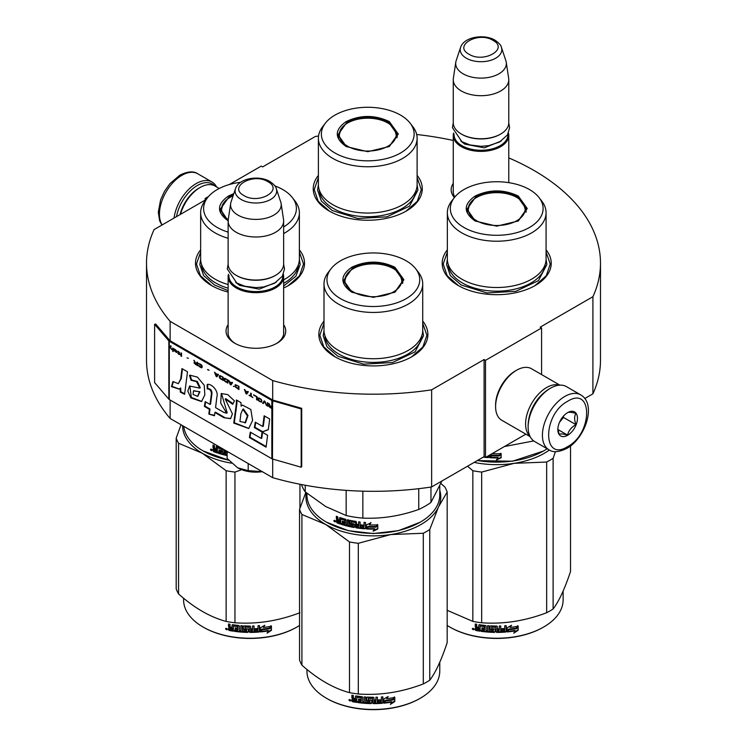 <?xml version="1.0" encoding="UTF-8"?>
<svg xmlns="http://www.w3.org/2000/svg" width="747" height="747" viewBox="0 0 747 747"><rect width="100%" height="100%" fill="white"/><g stroke="black" fill="none" stroke-linecap="round" stroke-linejoin="round"><path stroke-width="1.12" d="M170.129 400.018L170.129 418.469A226.985 131.052 180 0 1 146.515 360.259L146.515 263.14A226.985 131.052 180 0 0 170.129 321.35L272.683 380.559A226.985 131.052 180 0 0 431.635 389.822L484.103 359.531L485.503 360.343L541.575 327.97L540.174 327.158L592.913 296.708L592.913 393.828L584.789 398.515M229.254 184.565L261.217 166.105L262.617 166.917L315.365 136.468A226.985 131.052 180 0 1 318.549 135.991M416.677 134.488A226.985 131.052 180 0 1 453.261 140.455M508.772 157.906A226.985 131.052 180 0 1 600.485 263.14A226.985 131.052 180 0 1 592.913 296.708M206.405 199.206L205.145 198.478L208.516 196.536M206.163 199.514L154.087 229.581A226.985 131.052 180 0 0 146.515 263.14M283.645 324.693A29.852 17.237 180 0 1 277.006 343.228L277.006 343.228A29.852 17.237 180 0 1 234.782 343.228A29.852 17.237 180 0 1 228.134 324.693M454.4 197.544A29.852 17.237 180 0 1 453.261 183.388M447.35 249.862A54.512 31.477 -0 0 0 458.163 285.475A54.512 31.477 -0 0 0 535.263 285.475A54.512 31.477 -0 0 0 546.076 249.862M318.39 175.405A54.512 31.477 -0 0 0 329.203 211.028A54.512 31.477 -0 0 0 406.303 211.028A54.512 31.477 -0 0 0 417.115 175.405M200.644 249.862A54.512 31.477 -0 0 0 211.457 285.475A54.512 31.477 -0 0 0 228.134 292.058M283.645 287.987A54.512 31.477 -0 0 0 288.557 285.475A54.512 31.477 -0 0 0 299.37 249.862M324.002 321.079A54.512 31.477 -0 0 0 334.815 356.702A54.512 31.477 -0 0 0 411.905 356.702A54.512 31.477 -0 0 0 422.718 321.079M600.485 263.14L600.485 360.259A226.985 131.052 180 0 1 592.913 393.828M205.145 198.478L205.145 200.103M170.129 321.35L170.129 340.772A1.186 0.691 180 0 1 169.905 340.595L155.675 324.021L154.61 324.319L154.61 382.595L168.841 399.169A2.381 1.373 0 0 0 169.289 399.533L271.843 458.733A2.381 1.373 0 0 0 272.468 458.994L301.181 467.211L301.181 408.945L272.468 400.728A2.381 1.373 180 0 1 271.843 400.467L169.289 341.258A2.381 1.373 180 0 1 168.841 340.893L154.61 324.319M272.683 459.06L272.683 477.678L170.129 418.469M272.683 380.559L272.683 399.981L170.129 340.772M431.635 389.822L431.635 486.941A226.985 131.052 180 0 1 272.683 477.678M431.635 486.941L484.103 456.65L484.103 359.531M485.503 360.343L485.503 457.463L484.103 456.65M525.851 434.166L485.503 457.463M541.575 327.97L541.575 374.564M283.645 331.173A27.872 16.089 180 0 1 283.767 332.667A27.872 16.089 180 0 1 276.278 343.639M235.501 343.639A27.872 16.089 180 0 1 228.022 332.667A27.872 16.089 180 0 1 228.134 331.173M454.876 196.947A27.872 16.089 180 0 1 453.14 191.353A27.872 16.089 180 0 1 453.261 189.869M329.558 211.224L318.213 201.27L314.226 189.579L318.39 177.627M417.115 177.627L421.28 189.579L417.293 201.27L405.948 211.224M458.518 285.681L447.173 275.727L443.195 264.036L447.35 252.084M546.076 252.084L550.24 264.036L546.262 275.727L534.908 285.681M422.718 323.302L426.882 335.254L422.905 346.944L411.55 356.898M335.17 356.898L323.815 346.944L319.837 335.254L324.002 323.302M299.37 252.084L303.525 264.036L299.547 275.727L288.202 285.681M211.812 285.681L200.457 275.727L196.48 264.036L200.644 252.084M176.535 216.621A30.132 17.396 -60 0 1 197.301 185.527A30.132 17.396 -60 0 1 214.622 185.807M174.042 218.059A31.719 18.311 -60 0 1 196.172 183.585A31.719 18.311 -60 0 1 212.036 182.016A31.719 18.311 -60 0 1 216.565 186.918M580.699 394.864L566.403 386.61A31.719 18.311 120 0 0 550.539 388.179L549.418 388.832A30.132 17.396 120 0 0 528.12 425.734L528.12 427.032A31.719 18.311 120 0 0 534.684 441.552L548.98 449.806C552.995 452.691 558.933 452.224 566.824 448.424C585.274 438.33 596.965 404.127 580.699 394.864A31.719 18.311 120 0 0 564.844 396.433A31.719 18.311 120 0 0 544.124 424.389A31.719 18.311 120 0 0 548.98 449.806M549.418 388.832L550.539 388.179A31.719 18.311 120 0 0 528.12 427.032M567.645 401.288C542.331 414.51 542.331 462.636 567.645 446.613C592.959 433.4 592.959 385.275 567.645 401.288M567.645 412.624A13.876 8.012 120 0 0 557.832 429.618A13.876 8.012 120 0 0 567.645 435.286A13.876 8.012 120 0 0 577.459 418.292A13.876 8.012 120 0 0 567.645 412.624M557.86 428.787L559.129 434.362C560.203 433.605 563.005 433.858 567.543 435.109C568.616 430.617 571.418 427.135 575.956 424.641C574.219 419.907 574.219 416.172 575.956 413.427C571.418 412.176 568.616 411.933 567.543 412.68M567.543 435.109L557.925 429.553M575.956 424.641L563.443 417.424L563.443 416.144M562.136 417.75A11.896 6.863 120 0 1 559.522 422.279L563.443 417.424M219.245 188.468L214.968 186.003A29.74 17.172 120 0 0 200.103 187.478L198.702 188.281A27.751 16.023 120 0 0 180.074 214.576M198.702 188.281L200.103 187.478A29.74 17.172 120 0 0 180.485 214.333M559.447 385.172A29.74 17.172 120 0 0 546.617 387.534A29.74 17.172 120 0 0 527.755 411.98A29.74 17.172 120 0 0 529.959 436.248M559.895 385.144L531.49 368.738A29.74 17.172 120 0 0 516.625 370.213L515.215 371.026A27.751 16.023 120 0 0 495.597 405.014L495.597 406.629A29.74 17.172 120 0 0 501.751 420.244L530.155 436.65M516.625 370.213A29.74 17.172 120 0 0 516.616 370.213A29.74 17.172 120 0 0 495.597 406.629M544.087 392.689A27.751 16.023 120 0 0 528.792 419.188M508.772 182.651L508.772 135.356A27.751 16.023 0 0 1 491.638 150.156A27.751 16.023 0 0 1 461.394 146.683A27.751 16.023 180 0 1 453.261 135.356A27.751 16.023 180 0 1 453.56 133.013M508.772 135.356A27.751 16.023 0 0 0 508.474 133.013M507.951 134.077A26.957 15.566 0 0 1 491.834 148.961A26.957 15.566 0 0 1 461.954 145.712A26.957 15.566 180 0 1 454.073 134.077M461.954 134.385L461.394 134.058L461.954 134.385A26.957 15.566 0 0 0 500.079 134.385A26.957 15.566 0 0 0 500.359 134.217M500.079 134.385L500.639 134.058A27.751 16.023 0 0 1 461.394 134.058A27.751 16.023 180 0 1 453.261 122.732L453.261 79.677A27.751 16.023 180 0 1 453.364 78.286L455.791 62.216A25.323 14.623 180 0 1 456.156 60.712L460.6 47.425A20.795 12.008 0 0 0 466.315 58.191A20.795 12.008 -0 0 0 490.77 60.302A20.795 12.008 -0 0 0 501.433 47.425L505.878 60.712A25.323 14.623 0 0 1 506.242 62.216L508.66 78.286A27.751 16.023 0 0 1 508.772 79.677A27.751 16.023 0 0 1 491.638 94.477A27.751 16.023 0 0 1 461.394 91.003A27.751 16.023 180 0 1 453.261 79.677M500.639 134.058A27.751 16.023 0 0 0 508.772 122.732L508.772 79.677M506.242 62.216A25.323 14.623 0 0 1 491.713 76.736A25.323 14.623 0 0 1 463.112 73.822A25.323 14.623 180 0 1 455.791 62.216M283.645 334.152L283.645 276.661A27.751 16.023 0 0 1 266.511 291.461A27.751 16.023 0 0 1 236.267 287.987A27.751 16.023 180 0 1 228.134 276.661A27.751 16.023 180 0 1 228.433 274.317M283.645 276.661A27.751 16.023 0 0 0 283.346 274.317M282.833 275.382A26.957 15.566 0 0 1 266.707 290.266A26.957 15.566 0 0 1 236.827 287.016A26.957 15.566 180 0 1 228.955 275.382M236.827 275.69L236.267 275.363L236.827 275.69A26.957 15.566 0 0 0 274.952 275.69A26.957 15.566 0 0 0 275.232 275.522M274.952 275.69L275.512 275.363A27.751 16.023 0 0 1 236.267 275.363A27.751 16.023 180 0 1 228.134 264.036L228.134 220.981A27.751 16.023 180 0 1 228.246 219.59L230.664 203.52A25.323 14.623 180 0 1 231.028 202.017L235.473 188.73A20.795 12.008 0 0 0 241.188 199.496A20.795 12.008 -0 0 0 265.643 201.606A20.795 12.008 -0 0 0 276.306 188.73L280.751 202.017A25.323 14.623 0 0 1 281.115 203.52L283.543 219.59A27.751 16.023 0 0 1 283.645 220.981A27.751 16.023 0 0 1 266.511 235.781A27.751 16.023 0 0 1 236.267 232.308A27.751 16.023 180 0 1 228.134 220.981M275.512 275.363A27.751 16.023 0 0 0 283.645 264.036L283.645 220.981M281.115 203.52A25.323 14.623 0 0 1 266.586 218.04A25.323 14.623 0 0 1 237.985 215.127A25.323 14.623 180 0 1 230.664 203.52M237.667 467.818C244.773 471.665 253.074 472.944 262.561 471.665L248.191 470.638L237.667 467.818L227.144 458.49L227.144 451.384M248.191 463.532L248.191 470.638M475.129 220.981C463.299 212.671 463.299 204.361 475.129 196.05C489.518 189.215 503.908 189.215 518.306 196.05L527.242 208.516L518.306 220.981L496.718 226.145L475.204 221.019M475.4 221.131L466.978 209.16L475.69 197.021C489.705 190.373 503.721 190.373 517.746 197.021L526.448 209.16L517.998 221.149M543.396 451.067L512.442 461.216L477.23 460.619M547.14 448.742A66.408 38.34 180 0 1 543.676 450.908A66.408 38.34 180 0 1 477.454 460.488M493.365 452.915L492.805 453.681A66.408 38.34 180 0 0 500.807 453.681L499.313 455.24A65.615 37.882 180 0 1 491.433 455.147L489.789 457.715L491.433 455.147M500.761 453.224L499.313 455.24M499.341 455.698A66.408 38.34 180 0 1 491.367 455.595M489.873 454.932L489.873 457.257M489.789 454.979L489.789 457.715M498.053 457.92L496.559 459.965L501.144 457.808L501.144 453.662L499.51 455.913A66.408 38.34 180 0 1 491.526 455.838L490.116 457.734A66.408 38.34 180 0 0 498.053 457.92L498.034 457.463A65.615 37.882 180 0 1 490.443 457.295M501.097 453.737L501.097 457.351L496.559 459.508M488.874 455.511L488.258 457.612A66.408 38.34 180 0 1 485.625 457.388M488.874 457.155L488.361 457.164A65.615 37.882 180 0 1 486.316 456.987M488.968 456.697L488.361 457.164M485.326 457.36A66.408 38.34 180 0 1 483.262 457.127M533.741 440.935L504.44 446.529M447.35 212.727L447.35 259.013A49.358 28.498 180 0 0 461.814 279.163A49.358 28.498 0 0 0 515.607 285.345A49.358 28.498 0 0 0 546.076 259.013L546.076 212.727A49.358 28.498 0 0 0 541.78 201.092L539.063 197.581A46.389 26.78 0 0 0 529.511 189.579A46.389 26.78 180 0 0 454.372 197.581L451.655 201.092A49.358 28.498 180 0 0 447.35 212.727A49.358 28.498 180 0 0 461.814 232.877A49.358 28.498 0 0 0 515.607 239.049A49.358 28.498 0 0 0 546.076 212.727M454.372 197.581A46.389 26.78 180 0 0 463.915 227.452A46.389 26.78 0 0 0 523.021 230.571A46.389 26.78 0 0 0 539.063 197.581M467.706 209.272L467.174 211.102M526.261 211.102L525.72 209.272M546.076 259.349L546.888 264.541L538.428 280.629L515.916 291.302L486.932 292.945L461.235 285.018L450.366 275.624L446.547 264.541L447.36 259.349M474.14 462.402A67.398 38.909 0 0 0 514.16 463.327L546.655 462.038A75.335 43.494 0 0 0 549.979 460.227A75.335 43.494 0 0 0 553.116 458.303L553.116 608.992A75.335 43.494 180 0 1 549.979 610.906A75.335 43.494 0 0 1 546.655 612.717C524.992 621 503.329 624.352 481.666 622.774A75.335 43.494 -0 0 1 472.842 621.411L447.173 610.299M450.039 627.172A65.615 37.882 0 0 0 450.32 627.331A65.615 37.882 0 0 0 543.116 627.331L543.676 627.013A66.408 38.34 180 0 0 563.126 599.897L563.126 591.064M570.531 445.931L570.531 571.464C564.723 588.907 558.915 601.419 553.116 608.992M555.432 451.618L553.116 458.303M467.529 466.212L472.842 470.722A75.335 43.494 0 0 0 481.666 472.085L514.16 463.327A67.398 38.909 0 0 0 549.381 450.021M472.842 470.722L472.842 621.411M481.666 472.085L481.666 622.774M546.655 462.038L546.655 612.717M447.173 625.435A66.408 38.34 0 0 0 449.759 627.013A66.408 38.34 0 0 0 543.676 627.013L543.116 627.331M506.998 631.486L508.539 629.133A65.615 37.882 0 0 0 516.196 628.05L517.568 625.818M508.539 629.133L507.12 631.943L507.12 627.825L511.508 625.267L510.089 627.452L510.761 625.725M508.679 629.59A66.408 38.34 0 0 0 516.429 628.488L516.196 628.05M510.089 627.452A66.408 38.34 0 0 0 517.82 626.247L516.429 628.488M479.985 630.701A65.615 37.882 0 0 1 476.11 630.038L475.858 630.477L475.251 629.852L475.251 628.059L476.399 627.05L475.503 626.135L475.503 624.025M476.11 630.038L475.251 628.059L476.156 627.489L475.503 626.135M475.251 626.565L475.251 623.978A66.408 38.34 0 0 0 476.717 624.259L476.717 626.537L477.324 627.153L478.799 627.396L479.004 624.772M478.799 627.396L478.799 625.118L479.406 624.707A66.408 38.34 0 0 0 485.513 625.491L486.129 626.051L486.129 630.729L487.595 630.851L487.707 625.678M478.939 624.819L479.406 624.707M487.595 630.851L487.595 625.669L489.061 625.781L489.061 630.963A66.408 38.34 0 0 0 493.309 631.168L493.347 629.506A65.615 37.882 0 0 1 490.686 629.404L490.079 628.862L490.079 626.098M493.309 629.964A66.408 38.34 0 0 1 490.611 629.852L490.686 629.404M490.611 629.852L490.079 628.862M489.995 629.319L490.013 626.21M489.995 626.341L490.611 625.874A66.408 38.34 0 0 0 496.718 626.033L497.334 626.537L497.325 628.358A65.615 37.882 0 0 0 497.334 628.358L497.325 626.462M497.334 628.815A66.408 38.34 0 0 0 499.276 628.797L499.276 626.005L500.742 625.967L500.695 630.692A65.615 37.882 0 0 0 500.742 630.683M500.742 631.15A66.408 38.34 0 0 0 504.505 630.954L504.645 629.282A65.615 37.882 0 0 1 501.33 629.469M506.214 631.523L506.102 631.066L505.495 631.617A65.615 37.882 0 0 1 496.718 631.953L496.718 632.41A66.408 38.34 0 0 0 505.598 632.074L506.214 631.523L506.214 625.641L504.748 625.753L504.748 628.535A66.408 38.34 0 0 1 501.33 628.731L501.33 629.926A66.408 38.34 0 0 0 504.748 629.74M506.102 631.066L506.102 625.65M491.797 626.668L491.741 627.125A66.408 38.34 0 0 0 495.859 627.228L495.877 626.77A65.615 37.882 0 0 1 491.797 626.668L491.563 627.181M491.741 627.125L491.741 628.713A66.408 38.34 0 0 0 494.439 628.797L495.046 629.31L495.046 631.897L494.439 632.392L495.074 631.439M495.046 631.897L494.439 632.392A66.408 38.34 0 0 1 481.171 631.346L481.357 630.907A65.615 37.882 0 0 0 494.467 631.934M481.171 631.346L481.171 630.151A66.408 38.34 0 0 0 484.345 630.543L484.728 628.927A65.615 37.882 0 0 1 482.067 628.601L482.067 627.872M484.579 629.376A66.408 38.34 0 0 1 481.89 629.049L482.067 628.601M481.89 629.049L481.89 627.853A66.408 38.34 0 0 0 484.579 628.171L484.345 626.565A66.408 38.34 0 0 1 480.218 626.033L480.414 625.594A65.615 37.882 0 0 0 484.495 626.117M484.579 628.171L484.728 626.331M475.858 630.477A66.408 38.34 0 0 0 479.985 631.178L480.218 626.033M497.334 630.02L497.567 631.215L499.033 631.196L499.239 629.534A65.615 37.882 0 0 1 497.325 629.562L497.334 630.02A66.408 38.34 0 0 0 499.276 629.992M478.799 629.319A65.615 37.882 0 0 0 479.004 629.357L479.004 628.152L479.004 629.357M478.799 628.601A66.408 38.34 0 0 1 476.717 628.236L476.95 629.478A66.408 38.34 0 0 0 478.799 629.796M476.717 628.236L476.95 627.797A65.615 37.882 0 0 0 479.004 628.152M497.558 630.757L497.325 629.562M484.495 630.094L484.728 628.927M481.357 630.907L481.357 630.179M496.718 631.953L496.111 631.458L495.877 626.77M500.695 630.692L500.695 625.967M493.347 630.711L493.347 629.506M472.571 628.404L472.272 628.918L474.252 629.347L472.375 628.582M496.718 632.41L496.101 631.915L495.859 627.228M518.147 630.328L513.749 633.167L515.197 630.898A66.408 38.34 0 0 1 507.446 631.915L508.838 629.796A66.408 38.34 0 0 0 516.588 628.685L518.147 626.191L518.147 630.328L517.886 626.602M515.197 630.898L514.972 630.459A65.615 37.882 0 0 1 507.773 631.411M516.308 628.255A65.615 37.882 0 0 0 516.354 628.246L517.886 625.753M514.366 632.214L517.886 629.898M473.084 628.526L473.196 629.058L473.673 628.657L473.673 629.796L472.804 629.516L473.224 628.32M476.605 220.692A28.442 16.425 180 0 1 470.012 203.436A28.442 16.425 180 0 1 516.831 197.469A28.442 16.425 0 0 1 523.423 203.436A28.442 16.425 0 0 1 512.022 222.923A28.442 16.425 0 0 1 476.605 220.692M467.482 212.297A29.245 16.882 180 0 1 467.473 211.915L470.012 203.436M525.944 212.297A29.245 16.882 0 0 0 525.953 211.915L523.423 203.436M346.169 146.524C334.329 138.214 334.329 129.903 346.169 121.593C360.558 114.767 374.947 114.767 389.336 121.593L398.282 134.058L389.336 146.524L367.757 151.688L346.244 146.561M346.431 146.673L338.017 134.703L346.729 122.564C360.745 115.916 374.761 115.916 388.776 122.564L397.488 134.703L389.038 146.692M318.39 138.27L318.39 184.556A49.358 28.498 180 0 0 332.845 204.715A49.358 28.498 0 0 0 386.647 210.887A49.358 28.498 0 0 0 417.115 184.556L417.115 138.27A49.358 28.498 0 0 0 412.811 126.635L410.094 123.124A46.389 26.78 0 0 0 400.551 115.122A46.389 26.78 180 0 0 325.412 123.124L322.695 126.635A49.358 28.498 180 0 0 318.39 138.27A49.358 28.498 180 0 0 332.845 158.42A49.358 28.498 0 0 0 386.647 164.592A49.358 28.498 0 0 0 417.115 138.27M325.412 123.124A46.389 26.78 180 0 0 334.955 152.995A46.389 26.78 0 0 0 394.061 156.114A46.389 26.78 0 0 0 410.094 123.124M338.746 134.815L338.214 136.645M397.292 136.645L396.76 134.815M417.115 184.892L417.928 190.083L409.468 206.172L386.955 216.845L357.962 218.488L332.275 210.561L321.397 201.167L317.578 190.083L318.39 184.892M347.644 146.235A28.442 16.425 180 0 1 341.043 128.979A28.442 16.425 180 0 1 387.861 123.012A28.442 16.425 0 0 1 394.463 128.979A28.442 16.425 0 0 1 383.062 148.466A28.442 16.425 0 0 1 347.644 146.235M338.522 137.84A29.245 16.882 180 0 1 338.512 137.457L341.043 128.979M396.984 137.84A29.245 16.882 0 0 0 396.993 137.457L394.463 128.979M351.772 292.198C339.941 283.888 339.941 275.578 351.772 267.267C366.161 260.442 380.559 260.442 394.948 267.267L403.884 279.733L394.948 292.198L373.36 297.362L351.846 292.236M352.042 292.348L343.62 280.377L352.332 268.238C366.347 261.59 380.372 261.59 394.388 268.238L403.1 280.377L394.649 292.366M420.038 522.284L398.468 530.659L373.36 533.545L348.251 530.659L326.402 522.125A66.408 38.34 180 0 1 306.952 495.009L306.952 493.328M439.768 486.176L439.768 495.009A66.408 38.34 180 0 1 420.318 522.125A66.408 38.34 180 0 1 326.402 522.125L326.962 522.442M366.441 528.932L366.441 524.824L370.895 522.937L369.448 524.898A66.408 38.34 180 0 0 377.45 524.898L375.956 526.458A65.615 37.882 180 0 1 368.075 526.364L366.441 528.932L368.075 526.364M377.403 524.441L375.956 526.458M375.984 526.915A66.408 38.34 180 0 1 368.01 526.822M366.516 524.786L366.516 528.484M369.774 524.45A65.615 37.882 180 0 1 369.494 524.441L370.923 522.48M374.695 529.137L373.201 531.182L377.786 529.025L377.786 524.88L376.152 527.139A66.408 38.34 180 0 1 368.168 527.055L366.758 528.951A66.408 38.34 180 0 0 374.695 529.137L374.686 528.68A65.615 37.882 180 0 1 367.085 528.512M377.739 524.954L377.739 528.568L373.201 530.725M339.857 517.559L339.502 520.192L338.195 519.735L337.653 516.747A66.408 38.34 180 0 1 336.355 516.261L336.355 518.857L337.158 519.903L336.355 520.342L337.588 519.52L336.794 518.474L336.794 516.429M344.74 520.416L344.74 521.808L345.086 520.005L344.526 520.164A66.408 38.34 180 0 1 340.781 519.034L340.567 524.142A66.408 38.34 180 0 1 336.897 522.844L336.355 520.342L337.588 519.52M339.502 520.192L339.904 517.568M353.126 525.925L353.368 524.683L352.901 526.084A66.408 38.34 180 0 1 348.896 525.253L348.896 520.071L347.523 519.744L347.523 524.926L346.169 524.581L346.169 519.903L345.6 519.258A66.408 38.34 180 0 1 340.053 517.596L339.502 517.914M347.523 524.926L347.831 519.819M353.126 525.122L353.144 524.45A65.615 37.882 180 0 1 350.623 523.946L350.054 523.32L349.764 523.75L349.998 520.416M352.901 524.88A66.408 38.34 180 0 1 350.343 524.375L350.623 523.946M350.054 520.398L350.054 523.32M363.817 527.55L363.817 527.55A66.408 38.34 180 0 1 360.091 527.177L360.091 521.994L358.653 521.817L358.653 524.599A66.408 38.34 180 0 1 356.767 524.338L356.17 521.462A66.408 38.34 180 0 1 350.343 520.388L349.764 520.771M358.653 524.599L358.831 521.836M364.05 526.374L364.162 525.916A65.615 37.882 180 0 1 360.829 525.589L360.67 526.047A66.408 38.34 180 0 0 364.05 526.374L364.162 525.916M365.516 528.372L364.9 528.829L365.516 528.372L365.516 522.498L364.05 522.386L364.05 525.169L364.162 522.396M364.05 525.169A66.408 38.34 180 0 1 360.67 524.842L360.67 526.047M365.61 527.924L365.003 528.381A65.615 37.882 180 0 1 356.375 527.401L355.787 526.803L355.581 527.242L355.787 522.321L355.787 526.803M365.003 528.381L364.9 528.829A66.408 38.34 180 0 1 356.17 527.84L356.375 527.401M355.581 522.76L355.563 522.088A65.615 37.882 180 0 1 351.678 521.378L351.417 523.395A66.408 38.34 180 0 0 353.975 523.88L354.573 524.487L354.573 527.074L353.975 527.475A66.408 38.34 180 0 1 341.64 524.487L342.014 524.086A65.615 37.882 180 0 0 354.209 527.037L354.797 526.635M355.348 522.527A66.408 38.34 180 0 1 351.417 521.808L351.193 521.957M342.014 523.404L342.014 524.086M344.74 523.003A66.408 38.34 180 0 1 342.285 522.293L342.649 521.882A65.615 37.882 180 0 0 345.086 522.592L344.526 524.142A66.408 38.34 180 0 1 341.64 523.292L341.64 524.487M344.74 521.808A66.408 38.34 180 0 1 342.285 521.098L342.285 522.293M344.526 520.164L344.871 519.753A65.615 37.882 180 0 1 341.164 518.633L340.959 518.848M340.567 523.619A65.615 37.882 180 0 1 337.336 522.47L336.794 519.959M358.42 526.962L358.831 525.346A65.615 37.882 180 0 1 356.963 525.085L357.001 526.766L358.42 526.962L358.653 525.795A66.408 38.34 180 0 1 356.767 525.533M339.502 522.592A66.408 38.34 180 0 1 337.859 522.013L337.653 520.734A66.408 38.34 180 0 0 339.502 521.387L339.502 522.592L339.904 522.19A65.615 37.882 180 0 1 339.502 522.05M339.502 521.387L339.904 520.995A65.615 37.882 180 0 1 338.074 520.351L337.653 520.734M339.904 520.995L339.904 522.19M342.649 521.21L342.649 521.882M345.086 522.592L344.871 523.731M360.829 524.861L360.829 525.589M335.487 521.49L333.769 520.78L335.31 521.91M333.769 520.78L334.226 520.416L334.226 521.453L334.983 521.854L335.44 521.191M350.343 524.375L349.764 523.75M356.17 527.84L355.581 527.242M418.75 488.678L418.75 509.463A73.346 42.346 0 0 0 430.972 502.404L430.972 487.035M346.16 490.359L346.16 515.533A73.346 42.346 0 0 0 362.855 518.11L362.855 491.162M418.75 509.463C400.121 516.056 381.493 518.941 362.855 518.11M441.925 480.993L430.972 502.404M346.16 515.533L325.701 506.522L305.243 491.909A73.346 42.346 180 0 1 301.443 484.532M305.243 485.242L305.243 491.909M324.002 283.944L324.002 330.23A49.358 28.498 180 0 0 338.456 350.39A49.358 28.498 0 0 0 392.25 356.562A49.358 28.498 0 0 0 422.718 330.23L422.718 283.944A49.358 28.498 0 0 0 418.423 272.31L415.705 268.799A46.389 26.78 0 0 0 406.163 260.796A46.389 26.78 180 0 0 331.014 268.799L328.297 272.31A49.358 28.498 180 0 0 324.002 283.944A49.358 28.498 180 0 0 338.456 304.094A49.358 28.498 0 0 0 392.25 310.276A49.358 28.498 0 0 0 422.718 283.944M331.014 268.799A46.389 26.78 180 0 0 340.557 298.669A46.389 26.78 0 0 0 399.664 301.788A46.389 26.78 0 0 0 415.705 268.799M344.348 280.489L343.816 282.319M402.904 282.319L402.372 280.489M334.983 521.854L335.076 520.631M334.983 520.715L334.563 521.051L334.413 520.267M422.718 330.566L423.53 335.758L415.071 351.846L392.558 362.519L363.574 364.162L337.887 356.235L327.009 346.841L323.19 335.758L324.002 330.566M306.335 492.824A67.398 38.909 -0 0 0 325.701 524.469A67.398 38.909 0 0 0 390.802 534.544L423.297 533.255A75.335 43.494 0 0 0 426.63 531.444A75.335 43.494 0 0 0 429.758 529.53L429.758 680.209A75.335 43.494 180 0 1 426.63 682.132A75.335 43.494 0 0 1 423.297 683.935C401.634 692.226 379.971 695.569 358.308 693.991A75.335 43.494 -0 0 1 349.484 692.628C333.629 688.407 317.774 679.247 301.909 665.157L301.909 514.478A75.335 43.494 0 0 1 299.547 509.379L299.547 660.068A75.335 43.494 0 0 0 301.909 665.157M326.682 698.389A65.615 37.882 0 0 0 326.962 698.557A65.615 37.882 0 0 0 419.758 698.557L420.318 698.23A66.408 38.34 180 0 0 439.768 671.114L439.768 662.281M440.889 483.552L444.81 486.913A75.335 43.494 180 0 1 447.173 492.002L447.173 642.681C441.365 660.124 435.557 672.636 429.758 680.209M439.768 490.303A67.398 38.909 180 0 1 438.461 507.026L447.173 492.002M301.909 514.478L325.701 524.469L349.484 541.939A75.335 43.494 0 0 0 358.308 543.302L390.802 534.544A67.398 38.909 0 0 0 438.461 507.026L429.758 529.53M305.831 492.404L299.547 509.379M349.484 541.939L349.484 692.628M358.308 543.302L358.308 693.991M423.297 533.255L423.297 683.935M306.952 669.433L306.952 671.114A66.408 38.34 0 0 0 326.402 698.23A66.408 38.34 0 0 0 420.318 698.23L419.758 698.557M383.641 702.703L385.181 700.35A65.615 37.882 0 0 0 392.838 699.267L394.22 697.035M385.181 700.35L383.771 703.16L383.771 699.052L388.151 696.493L386.741 698.669L387.404 696.942M385.321 700.807A66.408 38.34 0 0 0 393.071 699.706L392.838 699.267M386.741 698.669A66.408 38.34 0 0 0 394.472 697.465L393.071 699.706M356.627 701.919A65.615 37.882 0 0 1 352.752 701.256L352.509 701.694L351.893 701.069L351.893 699.276L353.051 698.268L352.145 697.353L352.145 695.242M352.752 701.256L351.893 699.276L352.799 698.706L352.145 697.353M351.893 697.782L351.893 695.196A66.408 38.34 0 0 0 353.359 695.476L353.359 697.754L353.975 698.37L355.441 698.613L355.656 695.989M355.441 698.613L355.441 696.335L356.058 695.933A66.408 38.34 0 0 0 362.164 696.708L362.771 697.268L362.771 701.947L364.237 702.068L364.349 696.904M355.581 696.036L356.058 695.933M364.237 702.068L364.237 696.895L365.713 696.998L365.713 702.18A66.408 38.34 0 0 0 369.952 702.385L369.989 700.733A65.615 37.882 0 0 1 367.328 700.621L366.721 700.079L366.721 697.315M369.952 701.19A66.408 38.34 0 0 1 367.253 701.078L367.328 700.621M367.253 701.078L366.721 700.079M366.637 700.537L366.665 697.427M366.637 697.558L367.253 697.091A66.408 38.34 0 0 0 373.36 697.259L373.976 697.754L373.967 699.584A65.615 37.882 0 0 0 373.976 699.584L373.967 697.679M373.976 700.042A66.408 38.34 0 0 0 375.918 700.014L375.918 697.231L377.384 697.184L377.338 701.909A65.615 37.882 0 0 0 377.384 701.909M377.384 702.367A66.408 38.34 0 0 0 381.147 702.171L381.297 700.499A65.615 37.882 0 0 1 377.982 700.686M382.856 702.74L382.744 702.283L382.137 702.834A65.615 37.882 0 0 1 373.36 703.179L373.36 703.637A66.408 38.34 0 0 0 382.24 703.291L382.856 702.74L382.856 696.858L381.39 696.97L381.39 699.762A66.408 38.34 0 0 1 377.982 699.948L377.982 701.144A66.408 38.34 0 0 0 381.39 700.957M382.744 702.283L382.744 696.867M368.439 697.885L368.383 698.342A66.408 38.34 0 0 0 372.51 698.454L372.52 697.997A65.615 37.882 0 0 1 368.439 697.885L368.206 698.398M368.383 698.342L368.383 699.93A66.408 38.34 0 0 0 371.082 700.014L371.698 700.527L371.698 703.123L371.082 703.609L371.717 702.666M371.698 703.123L371.082 703.609A66.408 38.34 0 0 1 357.813 702.572L358 702.124A65.615 37.882 0 0 0 371.11 703.151M357.813 702.572L357.813 701.368A66.408 38.34 0 0 0 360.988 701.76L361.371 700.144A65.615 37.882 0 0 1 358.709 699.827L358.709 699.099M361.231 700.593A66.408 38.34 0 0 1 358.532 700.266L358.709 699.827M358.532 700.266L358.532 699.071A66.408 38.34 0 0 0 361.231 699.397L360.988 697.782A66.408 38.34 0 0 1 356.87 697.25L357.066 696.811A65.615 37.882 0 0 0 361.137 697.334M361.231 699.397L361.371 697.549M352.509 701.694A66.408 38.34 0 0 0 356.627 702.395L356.87 697.25M373.976 701.237L374.21 702.432L375.676 702.413L375.89 700.751A65.615 37.882 0 0 1 373.967 700.779L373.976 701.237A66.408 38.34 0 0 0 375.918 701.209M355.441 700.537A65.615 37.882 0 0 0 355.656 700.574L355.656 699.369L355.656 700.574M355.441 699.818A66.408 38.34 0 0 1 353.359 699.453L353.592 700.695A66.408 38.34 0 0 0 355.441 701.013M353.359 699.453L353.592 699.024A65.615 37.882 0 0 0 355.656 699.369M374.2 701.975L373.967 700.779M361.137 701.312L361.371 700.144M358 702.124L358 701.396M373.36 703.179L372.753 702.675L372.52 697.997M377.338 701.909L377.338 697.184M369.989 701.928L369.989 700.733M349.213 699.622L348.914 700.135L350.903 700.565L349.017 699.808M373.36 703.637L372.744 703.132L372.51 698.454M394.789 701.554L390.392 704.393L391.839 702.124A66.408 38.34 0 0 1 384.089 703.132L385.48 701.013A66.408 38.34 0 0 0 393.23 699.902L394.789 697.409L394.789 701.554L394.537 697.819M391.839 702.124L391.615 701.676A65.615 37.882 0 0 1 384.416 702.638M392.95 699.472A65.615 37.882 0 0 0 392.997 699.463L394.537 696.97M391.008 703.431L394.537 701.116M349.727 699.752L349.839 700.275L350.315 699.874L350.315 701.013L349.447 700.733L349.867 699.537M353.247 291.909A28.442 16.425 180 0 1 346.655 274.653A28.442 16.425 180 0 1 393.473 268.687A28.442 16.425 0 0 1 400.065 274.653A28.442 16.425 0 0 1 388.664 294.141A28.442 16.425 0 0 1 353.247 291.909M344.124 283.515A29.245 16.882 180 0 1 344.115 283.132L346.655 274.653M402.596 283.515A29.245 16.882 0 0 0 402.596 283.132L400.065 274.653M228.414 220.981C216.583 212.671 216.583 204.361 228.414 196.05L233.858 193.557M228.143 220.795L220.272 209.16L228.974 197.021L233.4 194.92M228.722 460.273L203.044 450.908A66.408 38.34 180 0 1 183.734 426.322M228.545 460.077A66.408 38.34 180 0 1 203.044 450.908L203.604 451.225M216.499 446.342L216.144 448.975L214.837 448.517L214.296 445.529A66.408 38.34 180 0 1 212.998 445.044L212.998 447.63L213.801 448.686L212.998 449.124L214.24 448.303L213.446 447.257L213.446 445.212M221.383 449.199L221.383 450.59L221.728 448.788L221.168 448.947A66.408 38.34 180 0 1 217.424 447.817L217.209 452.925A66.408 38.34 180 0 1 213.539 451.627L212.998 449.124L214.24 448.303M216.144 448.975L216.546 446.342M220.533 447.565A66.408 38.34 180 0 1 216.695 446.379L216.144 446.687M222.811 448.882L222.811 453.364L224.483 453.289L224.483 449.843M224.175 449.666L224.175 453.709M225.538 450.46L225.538 454.027A66.408 38.34 180 0 0 227.144 454.381M226.416 450.964L226.416 452.523L226.696 451.123M227.144 455.091A65.615 37.882 180 0 1 218.656 452.869L218.283 453.27A66.408 38.34 180 0 0 227.144 455.586M218.656 452.187L218.656 452.869M221.383 451.786A66.408 38.34 180 0 1 218.927 451.076L219.301 450.665A65.615 37.882 180 0 0 221.728 451.375L221.168 452.925A66.408 38.34 180 0 1 218.283 452.066L218.283 453.27M221.383 450.59A66.408 38.34 180 0 1 218.927 449.871L218.927 451.076M221.168 448.947L221.514 448.527A65.615 37.882 180 0 1 217.816 447.416L217.601 447.63M217.209 452.393A65.615 37.882 180 0 1 213.978 451.244L213.446 448.742M216.144 451.365A66.408 38.34 180 0 1 214.501 450.786L214.296 449.517A66.408 38.34 180 0 0 216.144 450.17L216.144 451.365L216.546 450.973A65.615 37.882 180 0 1 216.144 450.833M216.144 450.17L216.546 449.778A65.615 37.882 180 0 1 214.716 449.124L214.296 449.517M216.546 449.778L216.546 450.973M219.301 449.983L219.301 450.665M221.728 451.375L221.514 452.514M227.265 452.729L226.696 452.103M212.129 450.273L210.411 449.554L211.952 450.693M210.411 449.554L210.869 449.199L210.869 450.236L211.625 450.637L212.083 449.974M226.995 453.158L226.416 452.523M228.134 238.274A49.358 28.498 0 0 1 215.099 232.877A49.358 28.498 180 0 1 200.644 212.727L200.644 259.013A49.358 28.498 180 0 0 215.099 279.163A49.358 28.498 0 0 0 228.134 284.57M283.645 279.873A49.358 28.498 0 0 0 299.37 259.013L299.37 212.727A49.358 28.498 0 0 0 295.065 201.092L292.348 197.581A46.389 26.78 0 0 0 282.805 189.579A46.389 26.78 180 0 0 274.877 185.91M283.645 233.578A49.358 28.498 0 0 0 299.37 212.727M240.637 182.287A46.389 26.78 180 0 0 207.657 197.581A46.389 26.78 180 0 0 217.2 227.452A46.389 26.78 0 0 0 228.134 232.13M283.645 226.957A46.389 26.78 0 0 0 292.348 197.581M221 209.272L220.458 211.102M200.644 212.727A49.358 28.498 180 0 1 204.939 201.092L207.657 197.581M211.625 450.637L211.728 449.414M211.625 449.498L211.205 449.834L211.056 449.04M299.36 259.349L300.173 264.541L295.859 276.297L283.645 286.026M228.134 290.611L214.529 285.018L203.651 275.624L199.832 264.541L200.644 259.349M203.324 627.172A65.615 37.882 0 0 0 203.604 627.331A65.615 37.882 0 0 0 296.4 627.331L296.961 627.013A66.408 38.34 180 0 0 299.547 625.435M181.035 424.763L176.189 438.162A75.335 43.494 0 0 0 178.552 443.251L178.552 593.94C194.416 608.03 210.271 617.19 226.136 621.411A75.335 43.494 -0 0 0 234.95 622.774C256.613 624.352 278.276 621 299.949 612.717M182.604 425.669A67.398 38.909 -0 0 0 202.344 453.252L178.552 443.251M241.673 469.704L234.95 472.085A75.335 43.494 0 0 1 226.136 470.722L202.344 453.252A67.398 38.909 0 0 0 231.57 463.168M226.136 470.722L226.136 621.411M176.189 438.162L176.189 588.841A75.335 43.494 0 0 0 178.552 593.94M234.95 472.085L234.95 622.774M299.949 484.243L299.949 508.212M183.594 598.216L183.594 599.897A66.408 38.34 0 0 0 203.044 627.013A66.408 38.34 0 0 0 296.961 627.013L296.4 627.331M260.283 631.486L261.823 629.133A65.615 37.882 0 0 0 269.48 628.05L270.862 625.818M261.823 629.133L260.414 631.943L260.414 627.825L264.802 625.267L263.383 627.452L264.046 625.725M261.973 629.59A66.408 38.34 0 0 0 269.714 628.488L269.48 628.05M263.383 627.452A66.408 38.34 0 0 0 271.114 626.247L269.714 628.488M233.269 630.701A65.615 37.882 0 0 1 229.394 630.038L229.152 630.477L228.535 629.852L228.535 628.059L229.693 627.05L228.787 626.135L228.787 624.025M229.394 630.038L228.535 628.059L229.45 627.489L228.787 626.135M228.535 626.565L228.535 623.978A66.408 38.34 0 0 0 230.001 624.259L230.001 626.537L230.618 627.153L232.084 627.396L232.298 624.772M232.084 627.396L232.084 625.118L232.7 624.707A66.408 38.34 0 0 0 238.807 625.491L239.423 626.051L239.423 630.729L240.889 630.851L240.992 625.678M232.233 624.819L232.7 624.707M240.889 630.851L240.889 625.669L242.355 625.781L242.355 630.963A66.408 38.34 0 0 0 246.594 631.168L246.631 629.506A65.615 37.882 0 0 1 243.97 629.404L243.363 628.862L243.363 626.098M246.594 629.964A66.408 38.34 0 0 1 243.895 629.852L243.97 629.404M243.895 629.852L243.363 628.862M243.279 629.319L243.307 626.21M243.279 626.341L243.895 625.874A66.408 38.34 0 0 0 250.002 626.033L250.618 626.537L250.609 628.358A65.615 37.882 0 0 0 250.618 628.358L250.609 626.462M250.618 628.815A66.408 38.34 0 0 0 252.561 628.797L252.561 626.005L254.027 625.967L253.98 630.692A65.615 37.882 0 0 0 254.027 630.683M254.027 631.15A66.408 38.34 0 0 0 257.799 630.954L257.939 629.282A65.615 37.882 0 0 1 254.624 629.469M259.498 631.523L259.386 631.066L258.779 631.617A65.615 37.882 0 0 1 250.002 631.953L250.002 632.41A66.408 38.34 0 0 0 258.882 632.074L259.498 631.523L259.498 625.641L258.032 625.753L258.032 628.535A66.408 38.34 0 0 1 254.624 628.731L254.624 629.926A66.408 38.34 0 0 0 258.032 629.74M259.386 631.066L259.386 625.65M245.091 626.668L245.025 627.125A66.408 38.34 0 0 0 249.153 627.228L249.162 626.77A65.615 37.882 0 0 1 245.091 626.668L244.848 627.181M245.025 627.125L245.025 628.713A66.408 38.34 0 0 0 247.724 628.797L248.34 629.31L248.34 631.897L247.724 632.392L248.359 631.439M248.34 631.897L247.724 632.392A66.408 38.34 0 0 1 234.465 631.346L234.651 630.907A65.615 37.882 0 0 0 247.752 631.934M234.465 631.346L234.465 630.151A66.408 38.34 0 0 0 237.63 630.543L238.013 628.927A65.615 37.882 0 0 1 235.352 628.601L235.352 627.872M237.873 629.376A66.408 38.34 0 0 1 235.174 629.049L235.352 628.601M235.174 629.049L235.174 627.853A66.408 38.34 0 0 0 237.873 628.171L237.63 626.565A66.408 38.34 0 0 1 233.512 626.033L233.708 625.594A65.615 37.882 0 0 0 237.779 626.117M237.873 628.171L238.013 626.331M229.152 630.477A66.408 38.34 0 0 0 233.269 631.178L233.512 626.033M250.618 630.02L250.852 631.215L252.327 631.196L252.533 629.534A65.615 37.882 0 0 1 250.609 629.562L250.618 630.02A66.408 38.34 0 0 0 252.561 629.992M232.084 629.319A65.615 37.882 0 0 0 232.298 629.357L232.298 628.152L232.298 629.357M232.084 628.601A66.408 38.34 0 0 1 230.001 628.236L230.244 629.478A66.408 38.34 0 0 0 232.084 629.796M230.001 628.236L230.244 627.797A65.615 37.882 0 0 0 232.298 628.152M250.843 630.757L250.609 629.562M237.779 630.094L238.013 628.927M234.651 630.907L234.651 630.179M250.002 631.953L249.395 631.458L249.162 626.77M253.98 630.692L253.98 625.967M246.631 630.711L246.631 629.506M225.855 628.404L225.557 628.918L227.546 629.347L225.659 628.582M250.002 632.41L249.386 631.915L249.153 627.228M271.432 630.328L267.043 633.167L268.481 630.898A66.408 38.34 0 0 1 260.731 631.915L262.132 629.796A66.408 38.34 0 0 0 269.882 628.685L271.432 626.191L271.432 630.328L271.18 626.602M268.481 630.898L268.257 630.459A65.615 37.882 0 0 1 261.058 631.411M269.592 628.255A65.615 37.882 0 0 0 269.639 628.246L271.18 625.753M267.65 632.214L271.18 629.898M226.369 628.526L226.481 629.058L226.957 628.657L226.957 629.796L226.089 629.516L226.509 628.32M228.237 219.646A28.442 16.425 180 0 1 223.297 203.436A28.442 16.425 180 0 1 233.083 195.882M220.776 212.297A29.245 16.882 180 0 1 220.767 211.915L223.297 203.436M269.172 403.782L269.872 405.444L268.808 405.77L269.462 406.573M270.218 407.274L272.123 408.394A1.98 1.149 0 0 0 272.646 408.609L272.758 408.646M269.49 406.032L271.843 407.18L271.843 408.217L269.396 406.181L269.966 405.845L272.123 407.022L272.123 408.394M268.808 405.77L269.592 407.19L271.843 408.562A2.381 1.373 0 0 0 272.468 408.814L272.468 405.584A2.381 1.373 180 0 1 271.843 405.322L271.843 407.18M271.843 406.77L270.181 405.808L268.715 403.511L269.592 405.602M272.123 405.163L272.123 406.611M180.709 378.888L178.328 383.697L172.94 381.512L171.446 386.675L179.084 389.094L180.139 388.309L180.316 392.119L184.612 394.313L187.506 371.791L181.96 368.588L180.709 378.888L181.269 378.57L178.328 383.697M189.505 375.405L191.036 380.279L196.554 381.624L199.738 388.113L189.626 386.05L187.796 391.055L190.887 397.908L201.541 401.559L204.837 394.911L204.23 385.219L197.432 377.123L189.906 375.171M223.932 412.456L215.575 407.629L216.873 396.872C218.815 391.111 211.588 383.304 207.18 384.453L207.18 388.944C209.814 388.907 211.224 390.504 211.41 393.734L210.01 404.426L205.164 401.625L204.379 406.424L209.421 409.337L208.824 414.081L214.473 415.762L214.893 412.493L223.932 417.713L230.552 418.665L232.429 413.866L225.183 398.982L232.737 404.314L234.427 400.85L227.742 394.603L221.215 393.548L220.72 403.156L226.63 413.175L223.932 412.456M236.379 403.408L233.755 423.082L248.732 428.507L252.607 420.402L250.815 409.496L242.495 405.07L241.132 406.153L240.973 402.614L236.379 399.962L236.379 403.408L236.939 403.081L234.315 422.755L248.854 428.433M254.372 427.592L262.076 432.037L268.322 429.702L269.686 418.983L264.139 415.78L262.767 426.49L255.259 422.158L254.372 427.592L254.932 427.265L262.636 431.71L268.341 429.581M266.1 447.182L267.613 435.296L262.066 432.093L261.226 438.424L250.301 432.111L249.414 437.546L266.1 447.182M267.93 406.303L267.93 403.063L267.342 402.717L267.342 405.957L267.93 406.303M266.558 405.509L264.989 401.363L264.205 400.915L262.636 403.24L263.224 403.585L264.597 401.55L266.558 405.509M259.498 401.438L261.562 402.138L261.852 400.653L261.17 399.365L259.013 397.983L258.032 398.104L258.229 400.215L259.498 401.438L261.739 401.989M256.566 399.738L257.155 400.075L257.155 396.844L253.625 394.808L256.566 396.918L256.566 399.738L257.155 399.757M245.007 389.831L244.418 389.486L245.987 393.632L246.771 394.08L248.34 391.755L247.752 391.409L247.36 392.007L245.399 390.877L245.007 389.831M235.305 384.714L235.305 386.983L238.937 389.56L238.937 386.32L235.305 384.714M234.231 386.358L233.353 386.339L234.231 386.358M231 384.976L232.569 382.641L231.981 382.305L231.589 382.903L229.628 381.773L228.647 380.382L230.216 384.528L231 384.976M224.632 378.271L223.951 378.776L224.24 380.596L227.863 383.164L227.863 379.934L224.632 378.271M219.926 375.554L219.245 376.058L219.534 377.879L223.166 380.456L223.166 377.216L219.926 375.554M209.057 370.241L207.685 369.457L209.057 370.241M181.53 356.422L181.53 353.182L180.942 352.845L180.942 356.076L181.53 356.422M174.966 349.465L173.892 348.774L174.191 350.801L176.927 352.453L174.677 351.015L177.03 351.407L174.966 349.465M249.125 395.098L252.841 397.591L251.272 396.34L251.272 393.445L250.684 393.109L250.684 396.003L249.125 395.098M214.538 372.239L216.107 376.385L216.891 376.833L218.46 374.499L217.872 374.163L217.48 374.761L214.538 372.239M179.383 352.491L178.01 351.146L178.888 353.583L177.814 353.238L178.888 354.414L180.158 354.592L179.383 353.863L179.383 352.491M198.478 363.444L201.615 365.881L201.316 367.225L198.385 365.32L198.87 366.226L201.905 367.701L202.204 366.217L201.513 364.928L198.478 363.444M197.012 362.118L197.012 363.565L195.34 362.603L193.875 360.306L194.752 362.398L193.977 362.846L197.6 365.694L197.6 362.454L197.012 362.118M188.393 358.308L187.021 357.86M173.108 348.317L172.622 348.037L173.108 351.557L173.108 348.317M170.661 345.805L168.841 347.962A2.381 1.373 0 0 0 169.289 348.317L170.167 347.383L171.838 349.792L170.465 347.066L171.25 346.141L170.661 345.805M182.445 368.869L181.269 378.57M180.316 392.119L180.877 391.792L184.686 393.744M180.139 388.309L180.699 387.982L180.877 391.792M171.446 386.675L172.006 386.348L179.233 389M173.285 381.932L172.006 386.348M190.074 375.106L191.596 379.962L197.385 381.474L200.28 387.768L199.738 388.113M191.036 380.279L191.596 379.962M189.887 385.919L191.316 397.451L201.755 401.41M221.467 393.426L227.191 412.848L226.63 413.175M225.183 398.982L225.743 398.655L233.064 403.641M223.932 417.713L230.786 418.507M214.893 412.493L215.453 412.167L224.492 417.386M208.824 414.081L214.538 415.285M209.421 409.337L209.982 409.011L209.384 413.754M204.379 406.424L204.939 406.097L209.982 409.011M205.63 401.895L204.939 406.097M210.01 404.426L210.57 404.099L211.971 393.408C211.905 390.223 210.495 388.636 207.741 388.617L207.18 388.944M207.741 384.472L207.741 388.617M236.939 400.289L236.939 403.081M241.132 406.153L242.495 405.07M233.755 423.082L234.315 422.755M262.076 432.037L262.636 431.71M255.726 422.428L254.932 427.265M262.767 426.49L263.327 426.163L264.625 416.06M249.414 437.546L249.974 437.219L266.175 446.575M250.768 432.382L249.974 437.219M261.226 438.424L261.786 438.097L262.542 432.364M267.342 405.957L267.93 405.976M267.622 402.885L267.622 405.798M264.597 401.55L266.249 405.005M262.636 403.24L263.383 403.352M264.326 400.98L262.916 403.081M259.013 401.083L259.779 401.27M258.621 400.719L259.293 400.924M258.229 400.215L258.901 400.56M258.032 399.832L258.509 400.056M257.939 398.394L258.219 399.262M256.566 396.918L256.847 399.58M253.625 395.219L256.847 396.75M247.36 392.007L247.873 391.484M246.417 393.557L246.93 393.846M244.857 389.738L246.267 393.473M235.109 384.873L235.977 387.32L238.937 389.234M233.353 386.339L234.1 386.442M230.646 384.453L231.159 384.742M229.086 380.634L230.496 384.36M231.589 382.903L232.102 382.38M225.51 381.81L227.863 382.847M225.024 381.456L225.79 381.652M224.632 381.091L225.305 381.297M224.24 380.596L224.912 380.933M224.044 380.204L224.52 380.428M223.951 378.776L224.231 379.644M220.813 379.093L223.166 380.13M220.318 378.748L221.093 378.934M219.926 378.384L220.598 378.58M219.534 377.879L220.206 378.215M219.338 377.487L219.814 377.721M219.245 376.058L219.525 376.927M207.685 369.793L209.057 370.269M180.942 356.076L181.53 356.095M181.222 353.004L181.222 355.917M176.245 351.51L176.918 351.435M175.657 351.239L176.525 351.342M176.535 352.435L177.011 352.313M175.853 352.108L176.815 352.276M174.088 349.437L174.368 350.371M249.125 395.443L252.841 397.264M250.684 396.003L250.964 393.267M214.977 372.492L216.387 376.217M217.48 374.761L218.003 374.238M216.546 376.311L217.05 376.6M178.888 354.414L179.383 354.367M178.888 353.583L178.888 352.341M198.385 363.733L199.169 363.864M201.513 367.748L202.092 367.552M201.12 367.664L201.793 367.589M200.635 367.449L201.401 367.496M199.748 366.936L200.915 367.281M199.262 366.59L200.028 366.777M198.87 366.226L199.542 366.422M198.478 365.722L199.15 366.058M201.615 365.881L201.895 366.749M201.316 365.227L201.793 365.386M201.027 364.919L201.597 365.059M200.635 364.62L201.307 364.76M199.748 364.116L200.915 364.461M199.365 363.957L200.028 363.948M199.066 363.929L199.645 363.798M197.012 363.565L197.292 362.276M195.247 364.34L197.6 365.367M194.071 363.107L194.631 363.369M194.752 362.398L194.332 360.577M172.622 351.277L173.108 351.23M172.902 348.195L172.902 351.109M170.746 345.852L169.195 347.859A1.98 1.149 0 0 0 169.485 348.102M170.167 347.383L171.53 349.288M193.762 390.774L199.935 391.773L197.787 396.19M242.831 409.3L243.391 408.973L247.995 415.5L245.52 422.671L239.908 421.457L240.917 413.651L242.831 409.3L247.425 415.883L244.96 422.998M258.901 398.356L261.254 399.505L261.45 401.41L260.675 401.634L258.817 400.42L258.901 398.356M247.397 391.988L246.379 393.585L245.735 391.073M235.977 385.116L238.629 386.236L238.629 388.645L235.893 387.189L235.977 385.116M231.626 382.884L230.608 384.481L229.964 381.969M224.912 378.729L227.555 379.84L227.555 382.249L224.828 380.793L224.912 378.729M220.206 376.012L222.858 377.132L222.858 379.541L220.122 378.085L220.206 376.012M174.677 349.839L176.049 350.287L176.245 351.165L174.574 350.334L175.573 349.736M217.526 374.742L216.499 376.329L215.855 373.827M197.292 363.817L197.012 365.012L194.556 362.977L195.135 362.64L197.292 363.817L197.012 365.012M301.181 467.211L301.704 466.595L301.704 408.329L272.991 400.112A1.186 0.691 180 0 1 272.683 399.981M169.569 348.018L169.569 347.159L168.841 347.962L168.841 399.169M199.374 392.1L197.535 396.368L193.109 394.453L193.445 390.905L199.935 391.773M258.621 398.515L259.097 398.263M258.817 398.422L259.396 398.291M259.106 398.45L259.779 398.45M259.498 398.609L260.563 398.898M260.283 399.066L260.955 399.197M260.675 399.356L261.254 399.505M260.974 399.664L261.45 399.822M261.263 400.317L261.543 401.186M245.492 391.213L247.537 392.072M247.257 392.231L246.379 393.585M235.697 385.284L236.173 385.022M235.893 385.191L236.472 385.06M236.192 385.219L236.864 385.219M236.584 385.377L238.629 386.236M238.349 386.395L238.349 388.804M229.721 382.109L231.766 382.968M231.486 383.127L230.608 384.481M224.632 378.888L225.108 378.636M224.828 378.794L225.398 378.664M225.118 378.832L225.79 378.822M225.51 378.99L227.555 379.84M227.275 380.008L227.275 382.417M219.926 376.18L220.402 375.918M220.122 376.086L220.701 375.956M220.421 376.115L221.093 376.115M220.813 376.273L222.858 377.132M222.578 377.291L222.578 379.7M215.622 373.967L217.666 374.817M217.386 374.985L216.499 376.329M194.659 362.827L195.135 362.64M194.855 362.799L195.425 362.743M195.144 362.902L197.012 363.976M301.704 408.329L301.181 408.945M162.136 224.931A31.719 18.311 -60 0 1 181.876 175.33A31.719 18.311 -60 0 1 197.74 173.762L212.036 182.016M501.256 141.006L484.336 147.841L464.755 144.096L460.778 141.015M493.011 40.375C478.285 31.01 452.794 45.726 469.023 54.223C483.739 63.588 509.239 48.872 493.011 40.375M276.129 282.31L259.209 289.145L239.628 285.401L235.65 282.319M267.884 181.68C253.168 172.314 227.667 187.03 243.895 195.527C258.621 204.893 284.112 190.177 267.884 181.68M545.17 264.447A48.508 28.003 0 0 1 514.253 289.285A48.508 28.003 0 0 1 462.412 282.982A48.508 28.003 180 0 1 448.256 264.447M416.21 189.99A48.508 28.003 0 0 1 385.293 214.828A48.508 28.003 0 0 1 333.451 208.525A48.508 28.003 180 0 1 319.296 189.99M421.812 335.664A48.508 28.003 0 0 1 390.896 360.502A48.508 28.003 0 0 1 339.063 354.199A48.508 28.003 180 0 1 324.908 335.664M228.134 288.174A48.508 28.003 0 0 1 215.706 282.982A48.508 28.003 180 0 1 201.55 264.447M283.645 283.356A48.508 28.003 0 0 0 298.464 264.447M272.646 405.63L272.468 458.994M169.289 341.258L169.289 347.318M169.289 348.317L169.289 399.533M271.843 408.562L271.843 458.733M271.843 400.467L271.843 405.322M211.41 393.734L211.971 393.408M235.678 410.897L236.239 410.57M169.905 340.595L168.841 340.893L168.841 347.57M272.991 400.112L272.468 405.584M161.931 225.052L159.643 220.804L158.289 212.26L160.614 199.822L164.517 191.325L169.905 183.669L179.896 175.134C187.656 171.343 193.604 170.886 197.74 173.762M515.215 371.026L516.616 370.213M453.261 192.847L453.261 135.356M501.433 47.425C501.218 45.464 499.071 43.055 494.99 40.179C484.149 33.652 463.85 36.836 460.6 47.425M228.134 334.152L228.134 276.661M276.306 188.73C276.091 186.769 273.953 184.36 269.872 181.484C259.022 174.957 238.723 178.15 235.473 188.73M508.763 122.947L509.622 127.709L507.474 134.908L499.575 142.005L488.855 145.637L481.068 146.328L469.975 144.937L461.861 141.669L452.411 127.634L453.261 122.947M283.645 264.251L284.495 269.013L282.347 276.213L274.448 283.309L263.728 286.941L255.941 287.632L244.848 286.241L236.743 282.973L227.284 268.939L228.143 264.251M543.116 451.225L543.676 450.908M450.32 627.331L449.759 627.013M419.758 522.442L420.318 522.125M326.962 698.557L326.402 698.23M203.604 627.331L203.044 627.013M197.535 396.368L198.095 396.05M194.005 390.588L193.445 390.905"/></g></svg>
